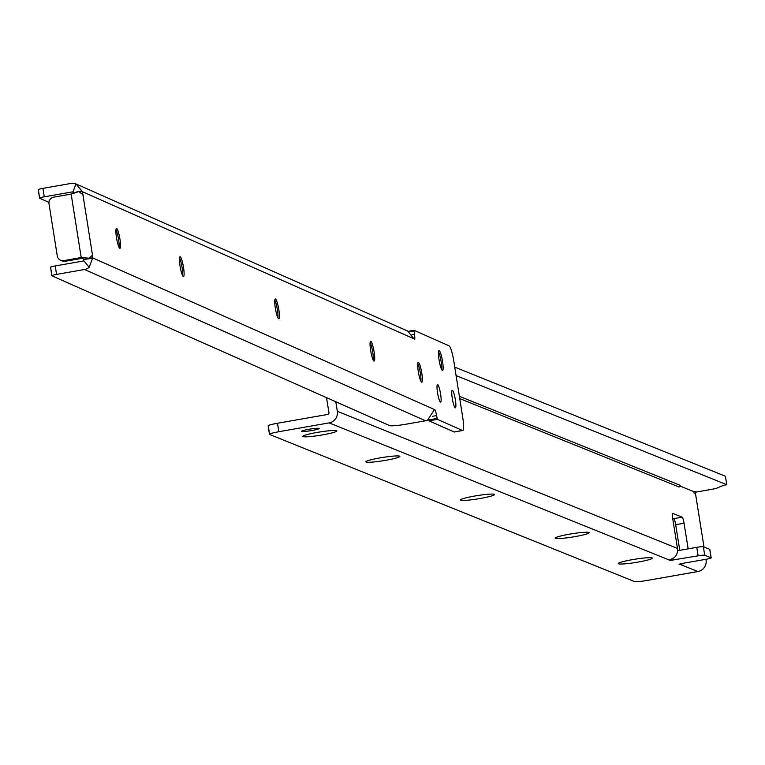 <?xml version="1.0" encoding="UTF-8"?>
<svg xmlns="http://www.w3.org/2000/svg" width="765" height="765" viewBox="0 0 765 765"><rect width="100%" height="100%" fill="white"/><g stroke="black" fill="none" stroke-linecap="round" stroke-linejoin="round"><path stroke-width="1.15" d="M115.974 229.682A10.05 1.587 -100 0 1 118.565 239.435A10.05 1.587 -100 0 1 119.082 247.401M179.507 257.872A10.05 1.587 -100 0 1 182.108 267.616A10.05 1.587 -100 0 1 182.625 275.582M274.817 300.148A10.05 1.587 -100 0 1 277.418 309.901A10.05 1.587 -100 0 1 277.934 317.867M370.126 342.433A10.05 1.587 -100 0 1 372.718 352.177A10.05 1.587 -100 0 1 373.234 360.143M417.786 363.566A10.05 1.587 -100 0 1 420.377 373.32A10.05 1.587 -100 0 1 420.893 381.286M438.527 351.785A10.05 1.587 -100 0 1 441.128 361.539A10.05 1.587 -100 0 1 441.644 369.505M119.962 239.187A10.05 1.587 -100 0 1 119.962 248.319A10.05 1.587 -100 0 1 116.49 237.647A10.05 1.587 -100 0 1 116.49 228.515A10.05 1.587 -100 0 1 119.962 239.187M183.504 267.377A10.05 1.587 -100 0 1 183.504 276.509A10.05 1.587 -100 0 1 180.024 265.838A10.05 1.587 -100 0 1 180.024 256.705A10.05 1.587 -100 0 1 183.504 267.377M278.814 309.653A10.05 1.587 -100 0 1 278.814 318.785A10.05 1.587 -100 0 1 275.333 308.113A10.05 1.587 -100 0 1 275.333 298.981A10.05 1.587 -100 0 1 278.814 309.653M374.114 351.938A10.05 1.587 -100 0 1 374.123 361.061A10.05 1.587 -100 0 1 370.643 350.389A10.05 1.587 -100 0 1 370.643 341.267A10.05 1.587 -100 0 1 374.114 351.938M421.773 373.071A10.05 1.587 -100 0 1 421.773 382.204A10.05 1.587 -100 0 1 418.302 371.532A10.05 1.587 -100 0 1 418.292 362.4A10.05 1.587 -100 0 1 421.773 373.071M442.524 361.29A10.05 1.587 -100 0 1 442.524 370.423A10.05 1.587 -100 0 1 439.043 359.751A10.05 1.587 -100 0 1 439.043 350.628A10.05 1.587 -100 0 1 442.524 361.29M440.592 394.013A8.903 1.406 -100 0 1 440.592 402.103A8.903 1.406 -100 0 1 437.523 392.646A8.903 1.406 -100 0 1 437.513 384.566A8.903 1.406 -100 0 1 440.592 394.013M455.357 399.77A8.903 1.406 -100 0 1 455.357 407.86A8.903 1.406 -100 0 1 452.278 398.412A8.903 1.406 -100 0 1 452.278 390.322A8.903 1.406 -100 0 1 455.357 399.77M74.98 192.512L78.499 191.451L76.605 192.398L71.155 194.042A5.747 5.642 113.9 0 1 70.457 194.205L53.703 197.15A5.747 5.642 -66.1 0 0 49.008 203.777L57.279 255.959A5.747 5.642 -66.1 0 0 60.531 260.234L62.022 260.894A5.747 5.642 -66.1 0 0 65.245 261.286L81.998 258.341A5.747 5.642 113.9 0 1 82.706 258.264L81.214 257.604L89.075 258.188L92.498 255.166L92.508 254.324L92.498 258.427L89.17 267.32A10.05 9.869 113.9 0 1 84.485 269.5L56.562 274.406A5.747 0.602 171 0 0 51.877 275.744A5.747 0.602 171 0 0 51.963 275.83L389.509 425.57A14.363 1.492 171 0 0 405.957 424.212L425.512 420.779A10.05 9.869 -66.1 0 0 427.511 420.215L434.491 409.533A5.747 0.908 -100 0 1 434.597 409.476A5.747 0.908 -100 0 1 436.576 415.577L437.389 419.344L462.481 430.475A14.363 2.266 80 0 0 462.729 430.513A14.363 2.266 80 0 0 462.729 417.47L453.788 361.051A14.363 2.266 80 0 0 449.074 345.837L414.056 330.308L414.458 334.152A5.747 0.908 -100 0 1 414.458 339.373A5.747 0.908 -100 0 1 413.913 338.771L407.621 331.035L76.557 184.174M60.531 260.234A5.747 5.642 -66.1 0 0 63.753 260.626L80.516 257.681A5.747 5.642 113.9 0 1 81.214 257.604L71.155 194.042M84.083 259.278L83.815 260.731A1.434 1.406 113.9 0 1 83.146 261.037L55.214 265.943A5.747 0.602 171 0 0 50.538 267.281A5.747 0.602 171 0 0 50.624 267.368L51.934 275.639M39.646 198.059L38.336 189.787A5.747 0.602 -9 0 1 38.25 189.701A5.747 0.602 -9 0 1 42.926 188.362L70.858 183.466A10.05 9.869 113.9 0 1 75.955 183.925L72.933 191.996A1.434 1.406 113.9 0 0 72.197 191.929L44.274 196.825A5.747 0.602 -9 0 0 39.589 198.164A5.747 0.602 -9 0 0 39.675 198.25L48.96 202.371M78.824 191.575L81.788 190.858L83.194 195.534L82.897 194.587L78.499 191.451M428.62 419.689L429.002 420.817L454.094 431.948A14.363 2.266 80 0 0 454.343 431.986A14.363 2.266 80 0 0 454.573 431.862M73.01 192.025L73.708 193.382M87.401 258.694L92.46 257.805L434.491 409.533M413.913 338.771L81.96 191.508L79.608 191.929M413.951 330.996L409.112 331.847M437.035 418.445L428.658 419.918M75.955 183.925L81.788 190.858M84.045 259.345L92.498 258.427M83.815 260.731L89.17 267.32M73.383 193.478L73.555 192.943M82.706 258.264L84.045 259.708L89.075 258.188M618.512 563.795A17.232 1.664 -9.1 0 1 618.302 563.394A17.232 1.664 -9.1 0 1 634.472 559.292A17.232 1.664 -9.1 0 1 652.029 557.915A17.232 1.664 -9.1 0 1 652.172 557.991A17.232 1.664 -9.1 0 1 637.704 562.141A17.232 1.664 -9.1 0 1 618.512 563.795M555.409 538.359A17.232 1.664 -9.1 0 1 555.208 537.958A17.232 1.664 -9.1 0 1 571.379 533.855A17.232 1.664 -9.1 0 1 588.926 532.478A17.232 1.664 -9.1 0 1 589.069 532.555A17.232 1.664 -9.1 0 1 574.601 536.695A17.232 1.664 -9.1 0 1 555.409 538.359M460.75 500.205A17.232 1.664 -9.1 0 1 460.549 499.803A17.232 1.664 -9.1 0 1 476.719 495.701A17.232 1.664 -9.1 0 1 494.267 494.314A17.232 1.664 -9.1 0 1 494.419 494.4A17.232 1.664 -9.1 0 1 479.951 498.541A17.232 1.664 -9.1 0 1 460.75 500.205M366.1 462.05A17.232 1.664 -9.1 0 1 365.899 461.649A17.232 1.664 -9.1 0 1 382.07 457.547A17.232 1.664 -9.1 0 1 399.617 456.16A17.232 1.664 -9.1 0 1 399.77 456.246A17.232 1.664 -9.1 0 1 385.292 460.387A17.232 1.664 -9.1 0 1 366.1 462.05M302.997 436.614A17.232 1.664 -9.1 0 1 302.797 436.213A17.232 1.664 -9.1 0 1 318.967 432.11A17.232 1.664 -9.1 0 1 336.514 430.724A17.232 1.664 -9.1 0 1 336.667 430.8A17.232 1.664 -9.1 0 1 322.199 434.95A17.232 1.664 -9.1 0 1 302.997 436.614M311.919 430.504A8.903 0.861 -9.1 0 1 301.601 431.297A8.903 0.861 -9.1 0 1 308.859 429.28A8.903 0.861 -9.1 0 1 319.187 428.486A8.903 0.861 -9.1 0 1 311.919 430.504M459.373 396.308L680.343 485.383A1.434 1.415 -68 0 0 679.167 487.047L459.736 398.584M679.511 485.861L693.874 491.646L695.27 491.407A1.434 1.415 -68 0 0 694.094 493.062L693.874 491.646M456.093 375.586L726.75 484.694A8.616 0.832 -9.1 0 0 721.959 485.947L716.901 488.118A5.747 0.555 170.9 0 1 712.559 489.17L696.647 491.962A1.434 1.415 -68 0 0 695.481 493.616L704.001 547.023M454.754 367.124L725.402 476.232L726.75 484.694M680.305 563.815L680.42 564.513L679.024 564.254L681.366 563.604L706.506 559.186A5.747 0.555 170.9 0 0 711.192 557.886A5.747 0.555 170.9 0 0 711.106 557.809L709.757 549.337L703.351 546.755L704.699 555.227A5.747 0.555 170.9 0 0 698.129 555.811L669.7 560.515L669.165 560.276L674.214 557.609A10.05 9.878 -68 0 0 677.474 548.419L672.722 518.641A5.747 0.908 -100 0 1 672.712 513.382A5.747 0.908 -100 0 1 672.808 513.392L682.17 517.169A5.747 0.908 -100 0 1 684.063 523.212L688.156 548.849M269.586 434.128L268.295 426.009A11.485 1.109 170.9 0 1 268.123 425.856A11.485 1.109 170.9 0 1 277.494 423.255L278.843 431.718A11.485 1.109 170.9 0 0 269.471 434.329A11.485 1.109 170.9 0 0 269.643 434.482L634.453 581.534A11.485 1.109 170.9 0 0 647.592 580.367L697.871 571.541A10.05 9.878 112 0 0 706.066 559.951L705.961 559.282M704.699 555.227L711.106 557.809M278.843 431.718L329.122 422.892A10.05 9.878 -68 0 0 337.317 411.302L335.797 401.74M277.494 423.255L327.764 414.429A1.434 1.415 -68 0 0 328.94 412.765L326.521 397.628M698.129 555.811L696.772 547.338L677.58 550.714M696.772 547.338A5.747 0.555 -9.1 0 1 703.351 546.755M672.655 518.182L673.793 518.641A5.747 0.908 -100 0 1 675.677 524.685L679.769 550.322M684.388 563.069L680.42 564.513L697.871 571.541M65.245 261.286L63.753 260.626M81.998 258.341L80.516 257.681M55.214 265.943L56.562 274.406M425.512 420.779L84.485 269.5M44.274 196.825L42.926 188.362M72.197 191.929L73.507 192.503M436.576 415.577L432.34 416.323M414.458 334.152L411.943 334.601M92.498 255.166L82.897 194.587M414.008 330.317L408.233 331.331L414.028 330.298M437.389 419.344L429.002 420.817M454.094 431.948L462.481 430.475M696.647 491.962L695.27 491.407M672.99 560.219L672.751 558.718M329.122 422.892L669.471 560.095M684.063 523.212L675.677 524.685M337.317 411.302L677.474 548.419M704.881 559.473L706.066 559.951M695.481 493.616L694.094 493.062M682.17 517.169L673.793 518.641M50.538 267.281L51.877 275.744M39.589 198.164L38.25 189.701M454.343 431.986L462.729 430.513M268.123 425.856L269.471 434.329M711.192 557.886L709.844 549.413"/></g></svg>
